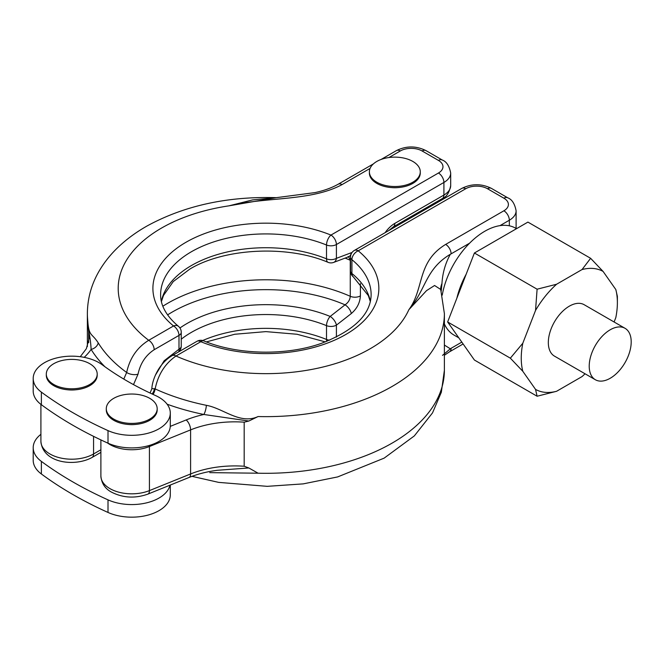 <?xml version="1.0" encoding="UTF-8"?>
<svg xmlns="http://www.w3.org/2000/svg" width="664" height="664" viewBox="0 0 664 664"><rect width="100%" height="100%" fill="white"/><g stroke="black" fill="none" stroke-linecap="round" stroke-linejoin="round"><path stroke-width="1" d="M113.743 419.108A25.448 14.691 0 0 0 141.473 422.296A25.448 14.691 0 0 0 157.185 408.717A25.448 14.691 0 0 0 149.732 398.334A25.448 14.691 0 0 0 121.993 395.146A25.448 14.691 0 0 0 106.29 408.717A25.448 14.691 0 0 0 113.743 419.108M106.29 408.717L106.29 409.912A25.448 14.691 0 0 0 113.743 420.295A25.448 14.691 0 0 0 141.473 423.483A25.448 14.691 0 0 0 157.185 409.912L157.185 408.717M89.748 363.706A25.448 14.691 180 0 1 97.201 374.089A25.448 14.691 180 0 1 81.498 387.668A25.448 14.691 180 0 1 53.759 384.481A25.448 14.691 180 0 1 46.306 374.089A25.448 14.691 180 0 1 62.018 360.519A25.448 14.691 180 0 1 89.748 363.706M97.201 374.089L97.201 375.276A25.448 14.691 180 0 1 81.498 388.855A25.448 14.691 180 0 1 53.759 385.668A25.448 14.691 180 0 1 46.306 375.276L46.306 374.089M610.208 378.264A29.689 17.139 -60 0 1 595.367 379.742A29.689 17.139 -60 0 1 590.819 355.945A29.689 17.139 -60 0 1 610.208 329.784A29.689 17.139 -60 0 1 625.056 328.315A29.689 17.139 -60 0 1 629.605 352.103A29.689 17.139 -60 0 1 610.208 378.264M595.367 379.742L554.473 356.128A29.689 17.139 -60 0 1 549.925 332.34A29.689 17.139 -60 0 1 569.314 306.179A29.689 17.139 -60 0 1 584.162 304.71L625.056 328.315M516.501 228.69L515.646 228.2A61.686 35.615 120 0 0 509.338 225.81A61.686 35.615 120 0 0 499.984 225.636A61.686 35.615 120 0 0 469.622 243.165A61.686 35.615 120 0 0 442.249 295.115M40.911 434.331A38.553 22.261 0 0 0 33.2 447.685L33.2 460.276A38.553 22.261 0 0 0 41.367 473.98A385.56 222.598 0 0 0 108.008 512.45A38.553 22.261 0 0 0 148.645 514.915A38.553 22.261 0 0 0 170.291 494.904L170.291 485.052M33.2 447.685A38.553 22.261 0 0 0 41.367 461.389A385.56 222.598 0 0 0 108.008 499.859A38.553 22.261 0 0 0 146.37 502.905A38.553 22.261 0 0 0 169.967 485.185M412.825 161.435A25.448 14.691 180 0 1 420.279 171.827A25.448 14.691 180 0 1 404.567 185.397A25.448 14.691 180 0 1 376.837 182.21A25.448 14.691 180 0 1 369.383 171.827A25.448 14.691 180 0 1 385.095 158.248A25.448 14.691 180 0 1 412.825 161.435M420.279 171.827L420.279 173.013A25.448 14.691 180 0 1 404.567 186.584A25.448 14.691 180 0 1 376.837 183.405A25.448 14.691 180 0 1 369.383 173.013L369.383 171.827M99.019 362.685A38.553 22.261 0 0 0 57.004 357.863A38.553 22.261 0 0 0 33.2 378.43A38.553 22.261 0 0 0 41.367 392.125A385.56 222.598 0 0 0 108.008 430.604A38.553 22.261 0 0 0 148.645 433.061A38.553 22.261 0 0 0 170.291 413.058A38.553 22.261 0 0 0 158.995 397.313A38.553 22.261 0 0 0 155.459 395.512A308.445 178.077 180 0 1 102.148 364.727A38.553 22.261 0 0 0 99.019 362.685M33.2 378.43L33.2 391.021A38.553 22.261 0 0 0 41.367 404.716A385.56 222.598 0 0 0 108.008 443.195A38.553 22.261 0 0 0 148.072 445.81A38.553 22.261 0 0 0 170.266 426.379A38.553 22.261 0 0 0 170.291 425.649L170.291 413.058M614.109 321.998L615.818 317.591A67.977 39.242 120 0 0 617.379 302.668A67.977 39.242 120 0 0 615.818 289.546L603.086 271.427A67.977 39.242 120 0 0 582.046 269.551L556.581 284.25A67.977 39.242 120 0 0 535.541 310.42L522.809 343.238A67.977 39.242 120 0 0 522.809 371.292L535.541 389.403A67.977 39.242 120 0 0 556.581 391.287L582.046 376.579A67.977 39.242 120 0 0 585.042 373.782M535.541 389.403L537.101 396.234L556.581 391.287M537.101 396.234L474.403 360.029L447.644 321.965L474.403 253.001L527.913 222.1L590.62 258.304L582.046 269.551M556.581 284.25L537.101 289.197L474.403 253.001M617.379 302.668L617.379 296.368L615.818 289.546M603.086 271.427L590.62 258.304M537.101 289.197L535.541 310.42M522.809 343.238L510.342 358.17L447.644 321.965M510.342 358.17L522.809 371.292M442.523 355.356L450.341 348.799L444.39 345.056M440.606 289.869L440.556 288.865L440.713 289.479L434.571 285.495L426.529 290.633L408.841 309.731C426.52 288.782 425.192 269.426 450.341 254.254C445.386 263.243 442.589 272.979 441.958 283.47L441.211 291.139M444.39 355.24L449.503 351.829A7.711 4.449 60 0 0 451.105 348.301L450.341 348.799M450.341 254.254L451.105 253.856A7.711 4.449 60 0 0 445.652 244.41L503.885 210.787A15.421 8.906 0 0 0 503.885 198.196L487.525 188.75A15.421 8.906 0 0 0 465.713 188.75L358.22 250.818A112.971 65.221 180 0 1 345.761 334.507A112.971 65.221 180 0 1 200.802 341.703L175.985 356.028C165.054 363.598 158.107 374.562 155.135 388.913A7.711 3.918 -65.3 0 1 153.06 394.416M150.081 393.03L151.865 388.614C151.931 385.261 153.434 377.401 158.796 368.852C162.597 363.025 167.037 358.626 172.125 355.647A7.711 4.449 -120 0 1 175.985 356.028A147.665 85.258 0 0 0 408.841 309.731C424.462 288.616 416.569 262.197 445.652 244.41M444.39 323.924A61.686 35.615 120 0 0 453.952 335.046L458.807 337.843M151.865 388.614L155.135 388.913A177.894 102.704 0 0 0 206.38 405.322C223.403 408.352 240.102 424.877 258.097 416.544L248.834 421.034L244.186 422.171L244.186 466.244L248.834 467.971L258.097 473.208L209.782 472.635M100.886 439.908L100.886 476.022C101.55 483.342 105.095 488.712 111.519 492.14C123.023 497.975 135.149 498.631 147.898 494.107L189.057 477.466C197.606 474.021 207.06 471.623 217.402 470.278L248.834 467.971M203.707 340.856A7.711 7.711 0 0 0 196.942 341.321A7.711 4.449 -120 0 1 200.802 341.703A7.711 3.627 -67.9 0 1 203.707 340.856C237.239 354.908 286.051 355.97 321.409 343.346C354.227 330.539 370.803 314.313 371.134 294.683A105.261 60.773 0 0 0 351.912 259.682A7.711 5.146 129.3 0 1 358.22 250.818A7.711 4.449 -120 0 0 354.36 250.436A7.711 7.711 0 0 0 350.509 257.117L350.509 270.929A7.711 4.449 0 0 0 351.912 273.493A105.261 60.773 180 0 1 370.396 301.323M248.834 421.034L203.848 414.477A185.447 107.07 180 0 1 167.096 404.185M68.558 389.859A20.053 11.578 0 0 0 74.949 389.859M128.542 424.487A20.053 11.578 0 0 0 134.933 424.487M179.952 327.974A111.627 64.45 180 0 1 186.941 323.542A111.627 64.45 180 0 1 330.182 316.438L345.048 304.826A7.711 3.619 52.1 0 1 351.297 313.557L336.407 325.152A7.711 4.449 180 0 1 326.514 325.642A105.261 60.773 0 0 0 181.247 339.179M88.685 342.649L88.685 332.39L87.532 318.064C88.727 337.495 91.358 332.116 98.23 342.89A7.711 5.934 -31.6 0 1 91.109 349.388C90.819 342.881 89.847 335.843 88.179 328.282M98.23 342.89A177.894 102.704 0 0 0 126.658 372.471C129.754 358.195 137.108 347.463 148.719 340.292A7.711 4.449 60 0 1 154.172 349.729C145.698 355.273 140.311 363.416 138.029 374.164L133.505 384.622M164.166 362.004A7.711 3.619 52.1 0 0 164.099 360.809L155.301 375.334M352.053 252.478L351.297 252.735A7.711 5.154 -110.6 0 1 348.558 256.802L348.152 256.512M351.297 313.557C356.933 308.71 359.963 302.825 360.394 295.903L360.394 283.594M391.635 187.588A20.053 11.578 0 0 0 398.026 187.588M385.12 232.674A23.132 13.355 -60 0 1 394.831 223.386L443.909 195.05L443.909 182.459L336.407 244.518A7.711 4.449 -120 0 0 330.954 235.081A112.971 65.221 180 0 0 185.995 242.269A112.971 65.221 180 0 0 173.536 325.966L148.719 340.292A147.665 85.258 0 0 1 228.906 205.848L276.183 197.681L314.993 192.593C323.841 190.709 331.577 187.92 338.192 184.218L338.192 184.218A7.711 4.449 60 0 1 342.051 184.6C311.25 201.391 265.484 196.826 228.906 205.848L252.552 199.914L276.158 197.656C227.594 196.22 184.741 205.566 147.607 225.677C136.195 232.085 126.135 239.488 117.428 247.904C110.182 254.918 104.115 262.595 99.226 270.92C91.441 284.242 87.49 298.46 87.366 313.574L87.366 346.608M164.099 360.809L178.989 349.222A7.711 4.449 0 0 0 181.247 346.068L181.247 332.257A7.711 4.449 180 0 1 178.989 335.403L154.172 349.729M161.352 301.323A105.261 60.773 180 0 1 191.448 265.525A105.261 60.773 180 0 1 326.514 258.827A7.711 4.449 0 0 0 336.407 258.337L351.297 252.735M162.854 306.22A138.801 80.136 180 0 1 350.26 296.293C349.994 299.788 348.26 302.635 345.048 304.826A132.427 76.46 -0 0 0 172.233 312.055A132.427 76.46 -0 0 0 167.585 314.885M348.633 256.777L350.26 260.263A138.801 80.136 -0 0 0 345.114 258.097M206.38 405.322A7.711 2.108 -78.4 0 1 203.848 414.477A84.826 48.97 180 0 0 186.169 419.947A7.711 3.61 68 0 1 190.593 429.89L149.425 446.532L149.425 490.605L190.593 473.963L190.593 429.89A77.115 44.521 0 0 1 244.186 422.171M138.029 374.164A7.711 3.461 9.2 0 1 126.658 372.471L123.794 379.086M456.882 298.153A61.686 35.615 -60 0 1 466.161 274.24M41.367 461.389L41.367 473.98M161.418 301.589L163.477 295.463L173.246 281.594L189.854 269.061C224.415 248.128 287.363 244.925 328.049 262.33A7.711 3.627 -67.9 0 1 326.514 258.827L326.514 245.016A105.261 60.773 0 0 0 217.418 240.742A105.261 60.773 0 0 0 160.622 294.683C160.464 302.767 163.933 314.039 178.425 326.29A7.711 5.146 -50.7 0 0 173.536 325.966A7.711 4.449 60 0 1 178.989 335.403L178.989 349.222A7.711 3.627 52.1 0 1 178.45 351.995M41.367 392.125L41.367 404.716M149.367 445.444A7.711 3.61 68 0 1 149.425 446.532A30.843 17.812 180 0 1 109.925 444.54A30.843 17.812 180 0 1 107.518 442.971M100.886 476.022A30.843 17.812 0 0 0 109.925 488.613A30.843 17.812 0 0 0 149.425 490.605A7.711 3.61 -112 0 1 147.898 494.107M440.622 289.155A46.264 26.709 180 0 1 441.958 283.47M451.105 348.301L461.804 342.118M469.622 243.165L451.105 253.856M170.266 426.379L186.169 419.947M350.509 257.117A7.711 4.449 0 0 0 351.912 259.682L351.912 273.493A7.711 5.146 -50.7 0 0 353.331 276.888L368.312 295.555L370.338 301.589M258.097 473.208A178.516 103.061 0 0 0 444.39 370.238L444.39 313.574A178.516 103.061 180 0 1 258.097 416.544M189.057 477.466A7.711 3.61 -112 0 0 190.593 473.963A77.115 44.521 180 0 1 244.186 466.244M516.111 228.466L516.111 210.787A23.132 13.355 180 0 1 509.338 220.232L499.984 225.636M509.338 225.81L509.338 220.232A7.711 4.449 60 0 0 503.885 210.787M503.885 198.196A7.711 4.449 -60 0 1 507.736 197.814C511.961 199.383 514.749 203.707 516.111 210.787M487.525 188.75A7.711 4.449 -60 0 1 491.385 188.368L507.736 197.814M465.713 188.75A7.711 4.449 -120 0 0 461.862 188.368C471.697 183.53 481.541 183.53 491.385 188.368M108.008 430.604L108.008 443.195M202.694 340.524A105.261 60.773 180 0 1 326.514 339.453L326.514 325.642A7.711 3.627 112.1 0 1 330.182 316.438A7.711 3.627 52.1 0 1 336.407 325.152L336.407 337.08M329.626 340.2A7.711 4.449 180 0 1 326.514 339.453A7.711 3.627 112.1 0 0 326.771 341.362M87.532 318.064A178.516 103.061 180 0 1 87.366 313.574M93.566 436.356L93.566 453.985L100.886 449.752M438.456 173.013A15.421 8.906 0 0 0 438.456 160.422A7.711 4.449 120 0 1 442.307 160.041C446.499 161.559 449.287 165.892 450.682 173.013A23.132 13.355 180 0 1 443.909 182.459A7.711 4.449 -120 0 0 438.456 173.013L330.954 235.081A7.711 3.627 112.1 0 0 326.514 245.016A7.711 4.449 180 0 0 336.407 244.518L336.407 258.337A7.711 5.146 -110.6 0 1 333.677 262.404L348.558 256.802M438.456 160.422L422.096 150.977A15.421 8.906 0 0 0 400.284 150.977L388.93 157.534M370.08 168.415L342.051 184.6M104.92 366.752A185.447 107.07 180 0 1 91.109 349.388A84.826 48.97 180 0 1 84.187 357.356M40.911 441.394A30.843 17.812 0 0 0 59.951 457.845A30.843 17.812 0 0 0 93.566 453.985A7.711 4.449 -120 0 1 91.972 457.513C74.907 466.983 42.803 463.347 40.911 441.394L40.911 404.376M80.269 356.717L86.353 348.691L89.258 337.802A77.115 44.521 0 0 0 88.685 332.39M394.831 223.386A7.711 4.449 60 0 1 393.237 226.914L442.307 198.577A7.711 4.449 60 0 0 443.909 195.05A23.132 13.355 0 0 0 450.682 185.605L450.682 173.013M381.045 159.476L396.433 150.595A7.711 4.449 60 0 1 400.284 150.977M396.433 150.595C406.268 145.748 416.112 145.748 425.948 150.595A7.711 4.449 120 0 0 422.096 150.977M360.394 295.903A7.711 4.449 0 0 1 350.26 296.293L350.26 260.263A7.711 4.449 0 0 0 350.509 260.371M108.008 499.859L108.008 512.45M154.496 388.589A7.711 4.449 -60 0 1 152.114 393.984M440.713 289.479L444.39 313.574M444.39 370.238L441.336 392.25L432.521 412.892L414.328 435.908L384.149 458.135L337.644 476.926L303.199 483.882L267.227 486.339L218.663 482.379L191.996 476.337M449.503 351.829L463.115 343.977M354.36 250.436L461.862 188.368M172.125 355.647L196.942 341.321M350.509 270.929A7.711 7.711 0 0 0 353.331 276.888M373.442 163.867L338.192 184.218M442.307 160.041L425.948 150.595M206.371 341.91L234.732 334.258L265.874 331.618L297.024 334.258L325.377 341.91M100.886 452.358L91.972 457.513M388.697 230.615L393.237 226.914M442.307 198.577C446.499 197.059 449.287 192.734 450.682 185.605M178.516 351.962A7.711 7.711 0 0 0 181.247 346.068M328.049 262.33A7.711 7.711 0 0 0 333.677 262.404M430.38 206.545A42.413 42.413 0 0 0 429.857 205.765M181.247 332.257A7.711 7.711 0 0 0 178.425 326.29"/></g></svg>
